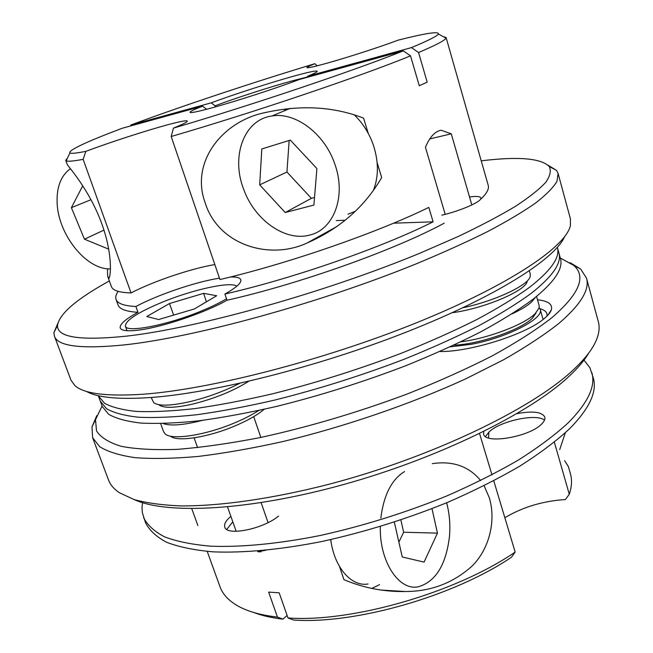 <?xml version="1.0" encoding="UTF-8"?>
<svg xmlns="http://www.w3.org/2000/svg" width="653" height="653" viewBox="0 0 653 653"><rect width="100%" height="100%" fill="white"/><g stroke="black" fill="none" stroke-linecap="round" stroke-linejoin="round"><path stroke-width="0.98" d="M485.522 436.53L489.138 431.845C500.508 420.916 536.333 413.21 544.512 420.124M516.923 413.651C532.652 410.753 541.941 411.888 544.798 417.071C545.353 419.153 544.235 421.544 541.435 424.23C529.028 437.086 484.853 444.391 483.636 434.09L483.71 431.535M226.771 529.412L232.803 521.796M278.537 516.074C263.183 529.061 226.558 536.391 224.771 527.044C223.889 524.065 225.93 520.506 230.884 516.368M584.002 360.113L589.945 367.843L593.316 377.989C597.324 391.686 589.373 408.647 569.465 428.866C556.283 441.02 539.794 453.402 520 466.022C498.476 478.567 474.592 490.583 448.35 502.067C407.064 518.874 365.011 531.999 322.182 541.435C280.708 549.671 243.283 553.115 213.115 551.85C194.406 550.201 178.922 547.01 166.662 542.292C156.32 536.815 149.268 530.26 145.488 522.629L142.281 512.434L142.036 507.112L142.583 502.688M591.863 372.716C595.83 386.258 587.822 403.072 567.849 423.16C554.634 435.241 538.105 447.558 518.262 460.12C496.696 472.617 472.772 484.599 446.489 496.068C405.138 512.858 363.035 526 320.174 535.501C278.668 543.802 241.235 547.345 211.074 546.194C192.374 544.626 176.906 541.525 164.67 536.897C154.353 531.509 147.325 525.053 143.578 517.511M588.884 352.84C584.517 360.366 577.611 368.48 568.159 377.173C528.979 413.561 438.334 458.226 343.772 484.469C249.16 510.777 166.964 514.703 134.363 499.643C166.964 514.703 249.16 510.777 343.772 484.469C438.334 458.226 528.979 413.561 568.159 377.173C577.611 368.48 584.517 360.366 588.884 352.84M572.175 370.92C585.21 358.905 593.487 348.073 597.005 338.434C599.266 332.255 599.707 326.696 598.344 321.758L586.508 278.137C589.912 289.557 580.713 304.641 558.911 323.382C544.145 335.03 525.698 347.159 503.545 359.779L466.022 378.699C411.406 403.823 345.029 426.654 282.978 441.534C252.515 448.285 224.24 453.264 198.137 456.455C173.747 458.594 152.729 458.994 135.098 457.663C119.589 455.41 107.802 451.762 99.738 446.717L92.595 437.665L92.008 426.882L96.783 415.643L92.008 426.882L92.595 437.665L99.738 446.717C107.802 451.762 119.589 455.41 135.098 457.663C152.729 458.994 173.747 458.594 198.137 456.455C224.24 453.264 252.515 448.285 282.978 441.534C345.029 426.654 411.406 403.823 466.022 378.699L503.545 359.779C525.698 347.159 544.145 335.03 558.911 323.382C580.713 304.641 589.912 289.557 586.508 278.137L580.68 269.044L586.508 278.137L598.344 321.758C599.707 326.696 599.266 332.255 597.005 338.434C593.487 348.073 585.21 358.905 572.175 370.92C530.595 409.545 430.564 457.663 329.43 484.142C272.464 498.802 219.824 506.222 180.571 505.904C162.083 505.136 146.55 503.006 133.971 499.512L119.352 492.713L133.971 499.512C146.55 503.006 162.083 505.136 180.571 505.904C219.824 506.222 272.464 498.802 329.43 484.142C430.564 457.663 530.595 409.545 572.175 370.92M551.565 317.954C579.219 294.111 586.606 276.594 573.726 265.404L560.29 258.033L580.68 269.044L570.232 262.726L580.68 269.044L573.726 265.404C586.606 276.594 579.219 294.111 551.565 317.954C535.917 330.043 516.205 342.654 492.419 355.779C466.544 368.978 437.943 381.793 406.631 394.224C357.42 412.541 308.657 426.98 260.327 437.543C229.742 443.477 202.046 447.411 177.232 449.362C154.549 450.17 135.848 449.15 121.148 446.301C108.863 442.53 100.652 437.404 96.522 430.923L95.518 419.863L96.522 430.923C100.652 437.404 108.863 442.53 121.148 446.301C135.848 449.15 154.549 450.17 177.232 449.362C202.046 447.411 229.742 443.477 260.327 437.543C308.657 426.98 357.42 412.541 406.631 394.224C437.943 381.793 466.544 368.978 492.419 355.779C516.205 342.654 535.917 330.043 551.565 317.954M544.063 318.705C525.991 334.393 469.442 352.171 439.926 351.494C469.442 352.171 525.991 334.393 544.063 318.705C548.112 315.391 550.544 312.387 551.377 309.702C550.544 312.387 548.112 315.391 544.063 318.705M568.388 466.634L564.608 460.7L568.339 466.487L570.387 473.629C572.175 479.833 571.799 486.722 569.277 494.28C571.799 486.722 572.175 479.833 570.387 473.629L568.388 466.634M236.182 531.313L227.538 506.94L236.182 531.313M261.135 502.679L268.065 522.604L261.135 502.679M265.698 550.316L257.674 551.679L265.698 550.316M554.364 442.212L569.277 494.28L565.376 499.553L569.277 494.28L554.364 442.212M504.842 517.715C522.784 507.046 542.961 500.998 565.376 499.553C542.961 500.998 522.784 507.046 504.842 517.715M287.1 615.428L282.961 619.142C271.477 617.82 261.624 615.567 253.405 612.383C261.624 615.567 271.477 617.82 282.961 619.142L277.452 617.101L268.644 592.108L279.174 592.802L268.644 592.108L277.452 617.101C261.167 615.224 248.156 611.608 238.41 606.253C248.156 611.608 261.167 615.224 277.452 617.101L282.961 619.142L287.1 615.428M220.028 586.794C222.763 594.459 228.893 600.94 238.41 606.253C228.893 600.94 222.763 594.459 220.028 586.794L207.238 551.434L220.028 586.794M547.067 316.019L546.961 313.832C546.267 311.522 543.933 309.808 539.958 308.689C543.933 309.808 546.267 311.522 546.961 313.832L547.067 316.019M511.454 557.229C453.99 596.213 354.816 624.497 293.491 620.015L287.989 617.967L279.174 592.802L287.989 617.967C351.714 622.652 455.843 592.744 515.168 552.071L511.454 557.229C453.99 596.213 354.816 624.497 293.491 620.015L287.989 617.967C351.714 622.652 455.843 592.744 515.168 552.071L493.758 480.804L515.168 552.071L511.454 557.229M108.512 479.971C110.292 484.771 113.908 489.015 119.352 492.713C113.908 489.015 110.292 484.771 108.512 479.971L92.595 437.665L108.512 479.971M491.97 474.853L479.563 433.576L491.97 474.853M537.509 299.784C548.079 300.911 552.699 304.216 551.377 309.702C552.699 304.216 548.079 300.911 537.509 299.784M102.105 406.019L92.008 426.882L102.105 406.019M330.467 539.647L330.973 541.149L330.467 539.647M339.544 566.616L343.935 579.66C363.607 587.969 384.095 591.928 405.407 591.52C431.176 591.463 453.517 582.876 472.413 565.759C489.75 548.177 496.1 520.18 489.309 497.766L484.118 485.718L489.309 497.766C496.1 520.18 489.75 548.177 472.413 565.759C453.517 582.876 431.176 591.463 405.407 591.52C384.095 591.928 363.607 587.969 343.935 579.66L339.544 566.616M480.673 480.559C468.887 466.275 452.774 460.634 432.335 463.646C452.774 460.634 468.887 466.275 480.673 480.559M371.843 588.418L379.589 584.647L371.843 588.418M488.893 432.066L488.526 437.959M109.361 280.953C76.768 298.878 59.496 313.652 57.529 325.292C56.672 337.381 79.846 340.972 127.041 336.075C197.696 328.084 325.129 292.511 420.14 253.095L457.826 236.672C480.396 225.938 499.602 215.825 515.437 206.332C529.183 197.337 539.296 189.329 545.769 182.309C550.218 175.91 551.361 170.637 549.214 166.491C540.815 158.197 518.155 156.312 481.237 160.842M547.965 165.152L556.527 170.409L558.103 173.478L556.968 181.33C553.279 187.566 546.145 194.806 535.566 203.067C522.971 211.85 506.957 221.375 487.522 231.635C466.258 242.214 442.293 253.029 415.626 264.09C319.17 303.327 194.521 337.381 124.65 344.866C81.152 349.208 57.742 346.31 54.419 336.164L53.897 332.752L57.766 323.48M564.535 236.827C554.903 258.988 496.207 296.617 407.129 331.773C318.182 366.913 212.298 393.359 149.333 397.612C117.948 399.62 96.922 397.522 86.253 391.31M54.419 336.164L70.965 380.152L74.842 385.539C83.788 393.694 106.366 396.6 142.599 394.257C209.025 389.637 323.194 360.489 416.222 322.884C509.43 285.263 566.257 246.556 570.412 225.473L570.412 218.837L558.103 173.478M107.557 268.775C107.394 273.011 107.565 275.876 108.063 277.362L108.21 277.696C109.892 282.684 114.414 258.841 101.982 224.265C89.698 189.884 67.708 165.911 67.251 164.499L65.733 160.36L67.528 157.961M307.285 77.038L292.046 80.899C270.007 86.947 236.125 97.909 215.098 105.794L215.449 106.88M173.461 128.11C251.454 105.206 356.073 69.928 403.35 50.869L410.525 55.84C361.803 75.903 252.082 113.026 171.184 136.493L173.461 128.11C182.889 124.266 187.517 121.923 187.329 121.066C186.627 120.225 180.244 121.425 168.188 124.65C146.59 130.429 110.153 142.24 85.845 151.349C76.736 153.145 71.422 153.7 69.904 153.014C68.018 150.419 85.404 142.183 122.07 128.306L202.561 106.145L206.568 109.296M206.511 109.108L205.148 109.663M430.351 138.795L451.264 133.816L471.833 204.969M445.191 214.339L425.438 147.26C429.658 137.146 434.857 131.465 441.044 130.216L451.264 133.816M317.227 65.814L314.86 63.708C309.555 65.814 306.926 67.112 306.959 67.602C307.473 68.239 314.256 66.737 327.316 63.104C348.196 57.276 381.793 46.387 398.101 40.16C425.56 33.205 438.996 31.148 438.4 33.989L445.999 38.119C444.987 40.38 435.845 45.179 418.565 52.518L427.184 82.18L419.267 85.739L410.525 55.84M214.845 264.587C191.419 268.432 153.161 281.345 131.041 292.928L83.143 159.34C73.356 161.185 67.7 161.675 66.157 160.801L65.733 160.36M85.845 151.349L83.143 159.34M230.354 277.011C236.517 276.807 239.994 277.713 240.786 279.713C241.634 282.831 236.329 287.606 224.885 294.046L226.999 300.241C205.026 312.82 160.916 327.651 137.759 330.206C127.18 331.414 121.336 330.671 120.225 327.969C119.483 324.37 125.4 319.146 137.987 312.305L135.906 306.502C157.879 294.691 196.022 281.769 219.473 278.162M314.86 63.708C252.85 82.474 181.371 106.235 130.763 125.049L211.164 102.856L215.098 105.794M211.164 102.856C233.529 94.53 269.632 82.849 293.148 76.319C307.318 72.385 315.293 70.646 317.072 71.104C317.946 71.569 314.787 73.283 307.587 76.254L411.439 47.596C428.246 40.608 437.232 36.078 438.4 33.989M307.163 77.348L307.587 76.254M411.439 47.596L418.565 52.518M443.232 36.617L446.089 37.507L445.999 38.119M130.494 125.988L130.763 125.049M135.906 306.502C124.086 305.898 117.467 303.539 116.054 299.433C115.263 297.148 115.973 294.454 118.16 291.344M116.054 299.433L118.038 304.918C119.491 309.13 126.143 311.595 137.987 312.305M190.872 112.585L190.023 112.145C189.574 113.344 196.52 112.014 210.837 108.153C234.729 101.705 276.766 88.098 299.18 79.552L403.35 50.869M190.023 112.145C190.676 111.206 194.855 109.206 202.561 106.145M171.184 136.493L219.939 279.541C288.414 263.559 377.41 232.664 428.801 207.393L433.094 221.824C381.989 247.544 293.295 278.472 224.885 294.046M481.098 198.896C486.869 193.304 489.244 188.79 488.224 185.354L446.089 37.507M226.999 300.241C299.841 283.875 394.877 249.919 444.22 223.187M131.041 292.928C119.279 292.568 112.732 290.454 111.402 286.585L108.063 277.362M368.235 133.359L363.599 118.152C333.805 106.57 301.09 104.692 265.469 112.52C223.326 120.732 189.794 161.446 205.222 202.961C218.347 244.997 269.444 260.571 307.188 242.957C339.805 228.672 364.635 206.87 381.679 177.551L377.132 162.589M433.094 221.824L393.588 223.187M285.647 108.822L284.088 110.928M336.279 220.592L345.168 220.224M559.727 449.566L565.294 432.833M70.393 168.711C61.153 175.42 56.721 186.513 57.097 201.981C57.635 233.97 86.155 269.983 110.455 268.897M82.743 185.779L71.389 207.67L84.457 239.194L108.716 249.168M103.966 230.109L84.457 239.194M90.996 199.704L71.389 207.67M380.332 526.522C379.279 561.115 398.656 590.908 418.14 586.827C435.575 581.856 446.032 565.033 449.493 536.333C450.448 524.661 449.493 513.487 446.619 502.794M404.542 471.58C391.702 479.408 383.793 494.901 380.821 518.074M330.753 539.582C334.14 567.269 351.298 586.99 368.055 583.994M394.33 522.122L402.256 556.985L424.066 562.111L437.445 533.134L431.992 508.687M398.877 542.137L403.652 532.228L437.445 533.134M403.652 532.228L400.869 519.959M236.81 286.21C230.974 281.198 193.296 289.45 162.63 302.045C137.93 312.33 125.515 320.345 125.36 326.1C126.184 333.185 167.992 325.055 202.25 310.632C212.086 306.551 220.167 302.6 226.501 298.78M158.63 319.546L194.414 308.934L216.69 295.736L203.622 293.36L169.486 303.531L146.803 316.509L158.63 319.546M173.633 315.097L169.486 303.531M206.405 301.825L203.622 293.36M462.928 307.751C494.354 301.155 527.853 285.516 530.138 276.799L530.318 274.26L529.363 270.856M527.142 281.712C524.947 291.262 482.804 308.885 452.243 312.697M539.182 307.547L540.211 309.359C544.439 318.395 506.622 337.911 471.025 344.335L450.203 346.849M469.515 196.945C476.388 196.055 480.151 196.382 480.82 197.916C482.591 201.189 461.287 210.699 441.852 215.164M536.048 312.95L532.366 318.182C521.159 329.822 478.91 344.376 453.876 345.151M460.863 341.846C488.191 338.344 524.449 324.533 535.101 313.718L539.043 308.11L539.117 305.482L536.562 296.421M557.352 247.381L558.919 253.054C561.898 262.963 552.65 276.399 531.167 293.385C552.65 276.399 561.898 262.963 558.919 253.054L560.437 258.572C563.466 268.644 554.275 282.251 532.856 299.376C518.76 309.783 501.316 320.647 480.526 331.977C458.006 343.405 433.151 354.62 405.962 365.639C363.272 382.005 320.125 395.604 276.513 406.427C248.548 412.794 222.6 417.594 198.667 420.834C176.302 423.136 157.047 423.887 140.901 423.071C126.715 421.43 115.965 418.5 108.651 414.28L102.301 406.55L98.252 395.669M531.167 293.385C517.021 303.702 499.537 314.493 478.698 325.765C456.129 337.136 431.233 348.318 403.995 359.313C361.24 375.655 318.044 389.278 274.391 400.158C246.41 406.582 220.453 411.447 196.52 414.761C174.155 417.145 154.908 417.985 138.779 417.267C124.609 415.716 113.883 412.884 106.602 408.77L100.301 401.187L106.602 408.77C113.883 412.884 124.609 415.716 138.779 417.267C154.908 417.985 174.155 417.145 196.52 414.761C220.453 411.447 246.41 406.582 274.391 400.158C318.044 389.278 361.24 375.655 403.995 359.313C431.233 348.318 456.129 337.136 478.698 325.765C499.537 314.493 517.021 303.702 531.167 293.385M248.671 381.311C233.554 390.861 215.025 398.428 193.092 403.995C175.2 408.043 163.862 408.362 159.079 404.966M151.194 397.473L153.692 402.672C158.777 406.313 170.996 405.937 190.35 401.546C207.981 397.195 224.403 391.139 239.618 383.368M264.22 409.276C257.38 415.047 247.405 420.695 234.28 426.221C207.654 437.486 177.085 442.114 170.621 436.269M160.654 423.617L163.642 431.878L165.315 434.065C172.155 440.334 205.23 435.298 234.076 423.12C243.724 419.095 251.968 414.875 258.808 410.468M557.393 247.528C560.331 257.258 551.026 270.538 529.461 287.377C515.282 297.605 497.749 308.33 476.861 319.529C454.251 330.851 429.307 341.992 402.028 352.971C359.207 369.288 315.954 382.927 272.268 393.881C244.271 400.354 218.298 405.284 194.365 408.672C172 411.145 152.761 412.067 136.648 411.447C122.503 409.994 111.802 407.26 104.553 403.252L98.301 395.808M243.716 189.411C254.719 220.249 285.655 242.059 309.987 234.974C334.058 229.374 346.629 195.696 334.614 163.495C324.37 133.457 295.18 111.761 271.934 115.989C243.781 119.605 230.738 156.728 243.716 189.411M347.992 214.176L355.126 211.36M373.345 190.537C378.781 176.62 378.732 161.315 373.19 144.615C369.035 132.959 362.684 122.993 354.155 114.716M261.812 148.949L259.69 184.856L285.206 212.527L313.897 205.05L316.901 168.547L290.324 140.109L261.812 148.949M289.157 140.468L286.945 172.025L259.69 184.856M286.945 172.025L311.383 198.332L314.517 197.5M311.383 198.332L285.206 212.527M535.28 297.458L531.738 301.857C527.583 305.694 521.07 309.669 512.205 313.783M202.52 420.352C183.754 425.103 170.637 426.172 163.177 423.568M260.931 551.867L257.698 551.679L260.931 551.867M191.77 508.687L197.867 525.543L191.77 508.687M548.096 314.942L551.377 309.702L548.096 314.942M381.491 590.083L405.407 591.52L381.491 590.083M57.529 325.292L53.897 332.752M316.64 71.961L317.072 71.104M109.361 277.125L108.21 277.696M549.214 166.491L556.527 170.409M69.904 153.014L66.157 160.801M337.258 226.322L307.188 242.957M260.849 437.428L253.707 416.63M125.36 326.1L127.033 330.72M197.59 447.664L194.096 437.853M543.067 319.497L540.211 309.359M271.934 115.989L290.25 108.357"/></g></svg>
